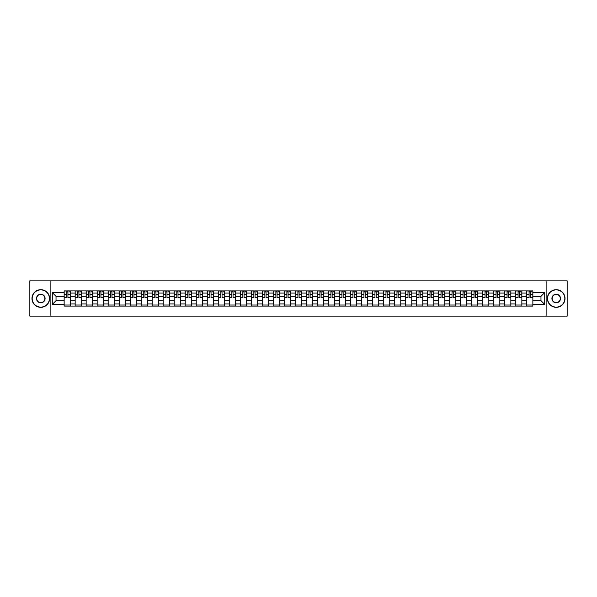 <?xml version="1.0" encoding="UTF-8"?>
<svg xmlns="http://www.w3.org/2000/svg" width="597" height="597" viewBox="0 0 597 597"><rect width="100%" height="100%" fill="white"/><g stroke="black" fill="none" stroke-linecap="round" stroke-linejoin="round"><path stroke-width="0.9" d="M546.121 316.141L567.15 316.141L567.15 280.859L29.85 280.859L29.85 316.141L546.121 316.141L546.121 280.859M75.155 306.089L75.155 293.067L70.498 293.067L70.498 306.089M70.498 293.067L70.498 290.911M75.155 293.067L75.155 290.911M81.505 290.911L81.505 306.089M86.162 306.089L86.162 290.911M92.513 290.911L92.513 306.089M97.169 306.089L97.169 290.911M103.52 290.911L103.52 306.089M108.176 306.089L108.176 290.911M114.534 290.911L114.534 306.089M119.191 306.089L119.191 290.911M125.542 290.911L125.542 306.089M130.198 306.089L130.198 290.911M136.549 290.911L136.549 306.089M141.205 306.089L141.205 290.911M147.556 290.911L147.556 306.089M152.213 306.089L152.213 290.911M158.563 290.911L158.563 306.089M163.22 306.089L163.22 290.911M169.57 290.911L169.57 306.089M174.234 306.089L174.234 290.911M180.585 290.911L180.585 306.089M185.242 306.089L185.242 290.911M191.592 290.911L191.592 306.089M196.249 306.089L196.249 290.911M202.599 290.911L202.599 306.089M207.256 306.089L207.256 290.911M213.607 290.911L213.607 306.089M218.263 306.089L218.263 290.911M224.614 290.911L224.614 306.089M229.27 306.089L229.27 290.911M235.621 290.911L235.621 306.089M240.285 306.089L240.285 290.911M246.636 290.911L246.636 306.089M251.292 306.089L251.292 290.911M257.643 290.911L257.643 306.089M262.299 306.089L262.299 290.911M268.65 290.911L268.65 306.089M273.307 306.089L273.307 290.911M279.657 290.911L279.657 306.089M284.314 306.089L284.314 290.911M290.664 290.911L290.664 306.089M295.321 306.089L295.321 290.911M301.679 290.911L301.679 306.089M306.336 306.089L306.336 290.911M312.686 290.911L312.686 306.089M317.343 306.089L317.343 290.911M323.693 290.911L323.693 306.089M328.35 306.089L328.35 290.911M334.701 290.911L334.701 306.089M339.357 306.089L339.357 290.911M345.708 290.911L345.708 306.089M350.364 306.089L350.364 290.911M356.715 290.911L356.715 306.089M361.379 306.089L361.379 290.911M367.73 290.911L367.73 306.089M372.386 306.089L372.386 290.911M378.737 290.911L378.737 306.089M383.393 306.089L383.393 290.911M389.744 290.911L389.744 306.089M394.401 306.089L394.401 290.911M400.751 290.911L400.751 306.089M405.408 306.089L405.408 290.911M411.758 290.911L411.758 306.089M416.415 306.089L416.415 290.911M422.766 290.911L422.766 306.089M427.43 306.089L427.43 290.911M433.78 290.911L433.78 306.089M438.437 306.089L438.437 290.911M444.787 290.911L444.787 306.089M449.444 306.089L449.444 290.911M455.795 290.911L455.795 306.089M460.451 306.089L460.451 290.911M466.802 290.911L466.802 306.089M471.458 306.089L471.458 290.911M477.809 290.911L477.809 306.089M482.466 306.089L482.466 290.911M488.824 290.911L488.824 306.089M493.48 306.089L493.48 290.911M499.831 290.911L499.831 306.089M504.487 306.089L504.487 290.911M510.838 290.911L510.838 306.089M515.495 306.089L515.495 290.911M521.845 290.911L521.845 306.089M526.502 306.089L526.502 290.911M526.502 300.687L521.845 300.687M515.495 300.687L510.838 300.687M504.487 300.687L499.831 300.687M493.48 300.687L488.824 300.687M482.466 300.687L477.809 300.687M471.458 300.687L466.802 300.687M460.451 300.687L455.795 300.687M449.444 300.687L444.787 300.687M438.437 300.687L433.78 300.687M427.43 300.687L422.766 300.687M416.415 300.687L411.758 300.687M405.408 300.687L400.751 300.687M394.401 300.687L389.744 300.687M383.393 300.687L378.737 300.687M372.386 300.687L367.73 300.687M361.379 300.687L356.715 300.687M350.364 300.687L345.708 300.687M339.357 300.687L334.701 300.687M328.35 300.687L323.693 300.687M317.343 300.687L312.686 300.687M306.336 300.687L301.679 300.687M295.321 300.687L290.664 300.687M284.314 300.687L279.657 300.687M273.307 300.687L268.65 300.687M262.299 300.687L257.643 300.687M251.292 300.687L246.636 300.687M240.285 300.687L235.621 300.687M229.27 300.687L224.614 300.687M218.263 300.687L213.607 300.687M207.256 300.687L202.599 300.687M196.249 300.687L191.592 300.687M185.242 300.687L180.585 300.687M174.234 300.687L169.57 300.687M163.22 300.687L158.563 300.687M152.213 300.687L147.556 300.687M141.205 300.687L136.549 300.687M130.198 300.687L125.542 300.687M119.191 300.687L114.534 300.687M108.176 300.687L103.52 300.687M97.169 300.687L92.513 300.687M86.162 300.687L81.505 300.687M75.155 300.687L70.498 300.687M526.502 296.313L521.845 296.313M515.495 296.313L510.838 296.313M504.487 296.313L499.831 296.313M493.48 296.313L488.824 296.313M482.466 296.313L477.809 296.313M471.458 296.313L466.802 296.313M460.451 296.313L455.795 296.313M449.444 296.313L444.787 296.313M438.437 296.313L433.78 296.313M427.43 296.313L422.766 296.313M416.415 296.313L411.758 296.313M405.408 296.313L400.751 296.313M394.401 296.313L389.744 296.313M383.393 296.313L378.737 296.313M372.386 296.313L367.73 296.313M361.379 296.313L356.715 296.313M350.364 296.313L345.708 296.313M339.357 296.313L334.701 296.313M328.35 296.313L323.693 296.313M317.343 296.313L312.686 296.313M306.336 296.313L301.679 296.313M295.321 296.313L290.664 296.313M284.314 296.313L279.657 296.313M273.307 296.313L268.65 296.313M262.299 296.313L257.643 296.313M251.292 296.313L246.636 296.313M240.285 296.313L235.621 296.313M229.27 296.313L224.614 296.313M218.263 296.313L213.607 296.313M207.256 296.313L202.599 296.313M196.249 296.313L191.592 296.313M185.242 296.313L180.585 296.313M174.234 296.313L169.57 296.313M163.22 296.313L158.563 296.313M152.213 296.313L147.556 296.313M141.205 296.313L136.549 296.313M130.198 296.313L125.542 296.313M119.191 296.313L114.534 296.313M108.176 296.313L103.52 296.313M97.169 296.313L92.513 296.313M86.162 296.313L81.505 296.313M75.155 296.313L70.498 296.313M56.028 300.687L64.148 300.687L64.148 296.313L56.028 296.313L56.028 300.687L52.29 304.425L52.29 292.575L64.148 292.575L64.148 296.313M532.852 296.313L532.852 300.687L540.972 300.687L540.972 296.313L532.852 296.313L532.852 290.911L64.148 290.911L64.148 292.575M532.852 292.575L544.71 292.575L544.71 304.425L532.852 304.425L532.852 300.687M64.148 300.687L64.148 306.089L532.852 306.089L532.852 304.425M64.148 304.425L52.29 304.425M50.879 316.141L50.879 280.859M70.498 305.03L64.148 305.03M66.722 291.97L67.924 291.97M81.505 305.03L75.155 305.03M77.729 291.97L78.931 291.97M92.513 305.03L86.162 305.03M88.737 291.97L89.938 291.97M103.52 305.03L97.169 305.03M99.744 291.97L100.945 291.97M114.534 305.03L108.176 305.03M110.758 291.97L111.952 291.97M125.542 305.03L119.191 305.03M121.766 291.97L122.967 291.97M136.549 305.03L130.198 305.03M132.773 291.97L133.974 291.97M147.556 305.03L141.205 305.03M143.78 291.97L144.981 291.97M158.563 305.03L152.213 305.03M154.787 291.97L155.989 291.97M169.57 305.03L163.22 305.03M165.794 291.97L166.996 291.97M180.585 305.03L174.234 305.03M176.809 291.97L178.003 291.97M191.592 305.03L185.242 305.03M187.816 291.97L189.018 291.97M202.599 305.03L196.249 305.03M198.823 291.97L200.025 291.97M213.607 305.03L207.256 305.03M209.831 291.97L211.032 291.97M224.614 305.03L218.263 305.03M220.838 291.97L222.039 291.97M235.621 305.03L229.27 305.03M231.852 291.97L233.046 291.97M246.636 305.03L240.285 305.03M242.86 291.97L244.054 291.97M257.643 305.03L251.292 305.03M253.867 291.97L255.068 291.97M268.65 305.03L262.299 305.03M264.874 291.97L266.075 291.97M279.657 305.03L273.307 305.03M275.881 291.97L277.083 291.97M290.664 305.03L284.314 305.03M286.888 291.97L288.09 291.97M301.679 305.03L295.321 305.03M297.903 291.97L299.097 291.97M312.686 305.03L306.336 305.03M308.91 291.97L310.112 291.97M323.693 305.03L317.343 305.03M319.917 291.97L321.119 291.97M334.701 305.03L328.35 305.03M330.925 291.97L332.126 291.97M345.708 305.03L339.357 305.03M341.932 291.97L343.133 291.97M356.715 305.03L350.364 305.03M352.946 291.97L354.14 291.97M367.73 305.03L361.379 305.03M363.954 291.97L365.148 291.97M378.737 305.03L372.386 305.03M374.961 291.97L376.162 291.97M389.744 305.03L383.393 305.03M385.968 291.97L387.169 291.97M400.751 305.03L394.401 305.03M396.975 291.97L398.177 291.97M411.758 305.03L405.408 305.03M407.982 291.97L409.184 291.97M422.766 305.03L416.415 305.03M418.997 291.97L420.191 291.97M433.78 305.03L427.43 305.03M430.004 291.97L431.206 291.97M444.787 305.03L438.437 305.03M441.011 291.97L442.213 291.97M455.795 305.03L449.444 305.03M452.019 291.97L453.22 291.97M466.802 305.03L460.451 305.03M463.026 291.97L464.227 291.97M477.809 305.03L471.458 305.03M474.033 291.97L475.234 291.97M488.824 305.03L482.466 305.03M485.048 291.97L486.242 291.97M499.831 305.03L493.48 305.03M496.055 291.97L497.256 291.97M510.838 305.03L504.487 305.03M507.062 291.97L508.263 291.97M521.845 305.03L515.495 305.03M518.069 291.97L519.271 291.97M532.852 305.03L526.502 305.03M529.076 291.97L530.278 291.97M52.29 292.575L56.028 296.313M540.972 300.687L544.71 304.425M540.972 296.313L544.71 292.575M67.924 297.448L70.461 297.687L67.924 297.687L67.924 290.985L70.461 290.985L69.051 290.985M70.461 297.448L70.461 290.985M66.722 291.903L67.924 291.903M69.051 291.903L69.543 291.903M65.595 290.985L64.177 290.985L64.177 297.687L66.722 297.687L66.722 290.985L65.7 290.985M64.177 290.985L68.946 290.985M78.931 297.448L81.468 297.687L78.931 297.687L78.931 290.985L81.468 290.985L80.058 290.985M81.468 297.448L81.468 290.985M77.729 291.903L78.931 291.903M80.058 291.903L80.55 291.903M76.603 290.985L75.192 290.985L75.192 297.687L77.729 297.687L77.729 290.985L76.707 290.985M75.192 290.985L79.953 290.985M89.938 297.448L92.475 297.687L89.938 297.687L89.938 290.985L92.475 290.985L91.065 290.985M92.475 297.448L92.475 290.985M88.737 291.903L89.938 291.903M91.065 291.903L91.565 291.903M87.61 290.985L86.199 290.985L86.199 297.687L88.737 297.687L88.737 290.985L87.714 290.985M86.199 290.985L90.96 290.985M40.79 307.112A8.612 8.612 0 0 0 49.394 298.5A8.612 8.612 0 0 0 40.79 289.888A8.612 8.612 0 0 0 32.178 298.5A8.612 8.612 0 0 0 40.79 307.112M40.79 289.679A8.821 8.821 0 0 1 49.611 298.5A8.821 8.821 0 0 1 40.79 307.321A8.821 8.821 0 0 1 31.969 298.5A8.821 8.821 0 0 1 40.79 289.679M40.79 302.806A4.306 4.306 0 0 1 36.484 298.5A4.306 4.306 0 0 1 40.79 294.194A4.306 4.306 0 0 1 45.096 298.5A4.306 4.306 0 0 1 40.79 302.806M40.79 294.411A4.089 4.089 0 0 0 36.693 298.5A4.089 4.089 0 0 0 40.79 302.589A4.089 4.089 0 0 0 44.879 298.5A4.089 4.089 0 0 0 40.79 294.411M556.21 307.112A8.612 8.612 0 0 0 564.822 298.5A8.612 8.612 0 0 0 556.21 289.888A8.612 8.612 0 0 0 547.606 298.5A8.612 8.612 0 0 0 556.21 307.112M556.21 289.679A8.821 8.821 0 0 1 565.031 298.5A8.821 8.821 0 0 1 556.21 307.321A8.821 8.821 0 0 1 547.389 298.5A8.821 8.821 0 0 1 556.21 289.679M556.21 302.806A4.306 4.306 0 0 1 551.904 298.5A4.306 4.306 0 0 1 556.21 294.194A4.306 4.306 0 0 1 560.516 298.5A4.306 4.306 0 0 1 556.21 302.806M556.21 294.411A4.089 4.089 0 0 0 552.121 298.5A4.089 4.089 0 0 0 556.21 302.589A4.089 4.089 0 0 0 560.307 298.5A4.089 4.089 0 0 0 556.21 294.411M100.945 297.448L103.49 297.687L100.945 297.687L100.945 290.985L103.49 290.985L102.072 290.985M103.49 297.448L103.49 290.985M99.744 291.903L100.945 291.903M102.072 291.903L102.572 291.903M98.617 290.985L97.207 290.985L97.207 297.687L99.744 297.687L99.744 290.985L98.721 290.985M97.207 290.985L101.968 290.985M111.952 297.448L114.497 297.687L111.952 297.687L111.952 290.985L114.497 290.985L113.087 290.985M114.497 297.448L114.497 290.985M110.758 291.903L111.952 291.903M113.087 291.903L113.579 291.903M109.624 290.985L108.214 290.985L108.214 297.687L110.758 297.687L110.758 290.985L109.729 290.985M108.214 290.985L112.975 290.985M122.967 297.448L125.504 297.687L122.967 297.687L122.967 290.985L125.504 290.985L124.094 290.985M125.504 297.448L125.504 290.985M121.766 291.903L122.967 291.903M124.094 291.903L124.586 291.903M120.631 290.985L119.221 290.985L119.221 297.687L121.766 297.687L121.766 290.985L120.743 290.985M119.221 290.985L123.989 290.985M133.974 297.448L136.512 297.687L133.974 297.687L133.974 290.985L136.512 290.985L135.101 290.985M136.512 297.448L136.512 290.985M132.773 291.903L133.974 291.903M135.101 291.903L135.594 291.903M131.646 290.985L130.236 290.985L130.236 297.687L132.773 297.687L132.773 290.985L131.75 290.985M130.236 290.985L134.997 290.985M144.981 297.448L147.519 297.687L144.981 297.687L144.981 290.985L147.519 290.985L146.108 290.985M147.519 297.448L147.519 290.985M143.78 291.903L144.981 291.903M146.108 291.903L146.601 291.903M142.653 290.985L141.243 290.985L141.243 297.687L143.78 297.687L143.78 290.985L142.758 290.985M141.243 290.985L146.004 290.985M155.989 297.448L158.526 297.687L155.989 297.687L155.989 290.985L158.526 290.985L157.115 290.985M158.526 297.448L158.526 290.985M154.787 291.903L155.989 291.903M157.115 291.903L157.615 291.903M153.66 290.985L152.25 290.985L152.25 297.687L154.787 297.687L154.787 290.985L153.765 290.985M152.25 290.985L157.011 290.985M166.996 297.448L169.541 297.687L166.996 297.687L166.996 290.985L169.541 290.985L168.13 290.985M169.541 297.448L169.541 290.985M165.794 291.903L166.996 291.903M168.13 291.903L168.623 291.903M164.668 290.985L163.257 290.985L163.257 297.687L165.794 297.687L165.794 290.985L164.772 290.985M163.257 290.985L168.018 290.985M178.003 297.448L180.548 297.687L178.003 297.687L178.003 290.985L180.548 290.985L179.137 290.985M180.548 297.448L180.548 290.985M176.809 291.903L178.003 291.903M179.137 291.903L179.63 291.903M175.675 290.985L174.264 290.985L174.264 297.687L176.809 297.687L176.809 290.985L175.787 290.985M174.264 290.985L179.033 290.985M189.018 297.448L191.555 297.687L189.018 297.687L189.018 290.985L191.555 290.985L190.144 290.985M191.555 297.448L191.555 290.985M187.816 291.903L189.018 291.903M190.144 291.903L190.637 291.903M186.689 290.985L185.271 290.985L185.271 297.687L187.816 297.687L187.816 290.985L186.794 290.985M185.271 290.985L190.04 290.985M200.025 297.448L202.562 297.687L200.025 297.687L200.025 290.985L202.562 290.985L201.152 290.985M202.562 297.448L202.562 290.985M198.823 291.903L200.025 291.903M201.152 291.903L201.644 291.903M197.697 290.985L196.286 290.985L196.286 297.687L198.823 297.687L198.823 290.985L197.801 290.985M196.286 290.985L201.047 290.985M211.032 297.448L213.569 297.687L211.032 297.687L211.032 290.985L213.569 290.985L212.159 290.985M213.569 297.448L213.569 290.985M209.831 291.903L211.032 291.903M212.159 291.903L212.651 291.903M208.704 290.985L207.293 290.985L207.293 297.687L209.831 297.687L209.831 290.985L208.808 290.985M207.293 290.985L212.054 290.985M222.039 297.448L224.584 297.687L222.039 297.687L222.039 290.985L224.584 290.985L223.166 290.985M224.584 297.448L224.584 290.985M220.838 291.903L222.039 291.903M223.166 291.903L223.666 291.903M219.711 290.985L218.301 290.985L218.301 297.687L220.838 297.687L220.838 290.985L219.815 290.985M218.301 290.985L223.062 290.985M233.046 297.448L235.591 297.687L233.046 297.687L233.046 290.985L235.591 290.985L234.181 290.985M235.591 297.448L235.591 290.985M231.852 291.903L233.046 291.903M234.181 291.903L234.673 291.903M230.718 290.985L229.308 290.985L229.308 297.687L231.852 297.687L231.852 290.985L230.823 290.985M229.308 290.985L234.069 290.985M244.054 297.448L246.598 297.687L244.054 297.687L244.054 290.985L246.598 290.985L245.188 290.985M246.598 297.448L246.598 290.985M242.86 291.903L244.054 291.903M245.188 291.903L245.68 291.903M241.725 290.985L240.315 290.985L240.315 297.687L242.86 297.687L242.86 290.985L241.837 290.985M240.315 290.985L245.083 290.985M255.068 297.448L257.606 297.687L255.068 297.687L255.068 290.985L257.606 290.985L256.195 290.985M257.606 297.448L257.606 290.985M253.867 291.903L255.068 291.903M256.195 291.903L256.688 291.903M252.74 290.985L251.322 290.985L251.322 297.687L253.867 297.687L253.867 290.985L252.844 290.985M251.322 290.985L256.091 290.985M266.075 297.448L268.613 297.687L266.075 297.687L266.075 290.985L268.613 290.985L267.202 290.985M268.613 297.448L268.613 290.985M264.874 291.903L266.075 291.903M267.202 291.903L267.695 291.903M263.747 290.985L262.337 290.985L262.337 297.687L264.874 297.687L264.874 290.985L263.852 290.985M262.337 290.985L267.098 290.985M277.083 297.448L279.62 297.687L277.083 297.687L277.083 290.985L279.62 290.985L278.209 290.985M279.62 297.448L279.62 290.985M275.881 291.903L277.083 291.903M278.209 291.903L278.709 291.903M274.754 290.985L273.344 290.985L273.344 297.687L275.881 297.687L275.881 290.985L274.859 290.985M273.344 290.985L278.105 290.985M288.09 297.448L290.635 297.687L288.09 297.687L288.09 290.985L290.635 290.985L289.224 290.985M290.635 297.448L290.635 290.985M286.888 291.903L288.09 291.903M289.224 291.903L289.717 291.903M285.762 290.985L284.351 290.985L284.351 297.687L286.888 297.687L286.888 290.985L285.866 290.985M284.351 290.985L289.112 290.985M299.097 297.448L301.642 297.687L299.097 297.687L299.097 290.985L301.642 290.985L300.231 290.985M301.642 297.448L301.642 290.985M297.903 291.903L299.097 291.903M300.231 291.903L300.724 291.903M296.769 290.985L295.358 290.985L295.358 297.687L297.903 297.687L297.903 290.985L296.881 290.985M295.358 290.985L300.119 290.985M310.112 297.448L312.649 297.687L310.112 297.687L310.112 290.985L312.649 290.985L311.238 290.985M312.649 297.448L312.649 290.985M308.91 291.903L310.112 291.903M311.238 291.903L311.731 291.903M307.776 290.985L306.365 290.985L306.365 297.687L308.91 297.687L308.91 290.985L307.888 290.985M306.365 290.985L311.134 290.985M321.119 297.448L323.656 297.687L321.119 297.687L321.119 290.985L323.656 290.985L322.246 290.985M323.656 297.448L323.656 290.985M319.917 291.903L321.119 291.903M322.246 291.903L322.738 291.903M318.791 290.985L317.38 290.985L317.38 297.687L319.917 297.687L319.917 290.985L318.895 290.985M317.38 290.985L322.141 290.985M332.126 297.448L334.663 297.687L332.126 297.687L332.126 290.985L334.663 290.985L333.253 290.985M334.663 297.448L334.663 290.985M330.925 291.903L332.126 291.903M333.253 291.903L333.745 291.903M329.798 290.985L328.387 290.985L328.387 297.687L330.925 297.687L330.925 290.985L329.902 290.985M328.387 290.985L333.148 290.985M343.133 297.448L345.678 297.687L343.133 297.687L343.133 290.985L345.678 290.985L344.26 290.985M345.678 297.448L345.678 290.985M341.932 291.903L343.133 291.903M344.26 291.903L344.76 291.903M340.805 290.985L339.394 290.985L339.394 297.687L341.932 297.687L341.932 290.985L340.909 290.985M339.394 290.985L344.156 290.985M354.14 297.448L356.685 297.687L354.14 297.687L354.14 290.985L356.685 290.985L355.275 290.985M356.685 297.448L356.685 290.985M352.946 291.903L354.14 291.903M355.275 291.903L355.767 291.903M351.812 290.985L350.402 290.985L350.402 297.687L352.946 297.687L352.946 290.985L351.917 290.985M350.402 290.985L355.163 290.985M365.148 297.448L367.692 297.687L365.148 297.687L365.148 290.985L367.692 290.985L366.282 290.985M367.692 297.448L367.692 290.985M363.954 291.903L365.148 291.903M366.282 291.903L366.774 291.903M362.819 290.985L361.409 290.985L361.409 297.687L363.954 297.687L363.954 290.985L362.931 290.985M361.409 290.985L366.177 290.985M376.162 297.448L378.699 297.687L376.162 297.687L376.162 290.985L378.699 290.985L377.289 290.985M378.699 297.448L378.699 290.985M374.961 291.903L376.162 291.903M377.289 291.903L377.782 291.903M373.834 290.985L372.416 290.985L372.416 297.687L374.961 297.687L374.961 290.985L373.938 290.985M372.416 290.985L377.185 290.985M387.169 297.448L389.707 297.687L387.169 297.687L387.169 290.985L389.707 290.985L388.296 290.985M389.707 297.448L389.707 290.985M385.968 291.903L387.169 291.903M388.296 291.903L388.789 291.903M384.841 290.985L383.431 290.985L383.431 297.687L385.968 297.687L385.968 290.985L384.946 290.985M383.431 290.985L388.192 290.985M398.177 297.448L400.714 297.687L398.177 297.687L398.177 290.985L400.714 290.985L399.303 290.985M400.714 297.448L400.714 290.985M396.975 291.903L398.177 291.903M399.303 291.903L399.796 291.903M395.848 290.985L394.438 290.985L394.438 297.687L396.975 297.687L396.975 290.985L395.953 290.985M394.438 290.985L399.199 290.985M409.184 297.448L411.729 297.687L409.184 297.687L409.184 290.985L411.729 290.985L410.311 290.985M411.729 297.448L411.729 290.985M407.982 291.903L409.184 291.903M410.311 291.903L410.811 291.903M406.856 290.985L405.445 290.985L405.445 297.687L407.982 297.687L407.982 290.985L406.96 290.985M405.445 290.985L410.206 290.985M420.191 297.448L422.736 297.687L420.191 297.687L420.191 290.985L422.736 290.985L421.325 290.985M422.736 297.448L422.736 290.985M418.997 291.903L420.191 291.903M421.325 291.903L421.818 291.903M417.863 290.985L416.452 290.985L416.452 297.687L418.997 297.687L418.997 290.985L417.967 290.985M416.452 290.985L421.213 290.985M431.206 297.448L433.743 297.687L431.206 297.687L431.206 290.985L433.743 290.985L432.332 290.985M433.743 297.448L433.743 290.985M430.004 291.903L431.206 291.903M432.332 291.903L432.825 291.903M428.87 290.985L427.459 290.985L427.459 297.687L430.004 297.687L430.004 290.985L428.982 290.985M427.459 290.985L432.228 290.985M442.213 297.448L444.75 297.687L442.213 297.687L442.213 290.985L444.75 290.985L443.34 290.985M444.75 297.448L444.75 290.985M441.011 291.903L442.213 291.903M443.34 291.903L443.832 291.903M439.885 290.985L438.474 290.985L438.474 297.687L441.011 297.687L441.011 290.985L439.989 290.985M438.474 290.985L443.235 290.985M453.22 297.448L455.757 297.687L453.22 297.687L453.22 290.985L455.757 290.985L454.347 290.985M455.757 297.448L455.757 290.985M452.019 291.903L453.22 291.903M454.347 291.903L454.839 291.903M450.892 290.985L449.481 290.985L449.481 297.687L452.019 297.687L452.019 290.985L450.996 290.985M449.481 290.985L454.242 290.985M464.227 297.448L466.764 297.687L464.227 297.687L464.227 290.985L466.764 290.985L465.354 290.985M466.764 297.448L466.764 290.985M463.026 291.903L464.227 291.903M465.354 291.903L465.854 291.903M461.899 290.985L460.488 290.985L460.488 297.687L463.026 297.687L463.026 290.985L462.003 290.985M460.488 290.985L465.25 290.985M475.234 297.448L477.779 297.687L475.234 297.687L475.234 290.985L477.779 290.985L476.369 290.985M477.779 297.448L477.779 290.985M474.033 291.903L475.234 291.903M476.369 291.903L476.861 291.903M472.906 290.985L471.496 290.985L471.496 297.687L474.033 297.687L474.033 290.985L473.011 290.985M471.496 290.985L476.257 290.985M486.242 297.448L488.786 297.687L486.242 297.687L486.242 290.985L488.786 290.985L487.376 290.985M488.786 297.448L488.786 290.985M485.048 291.903L486.242 291.903M487.376 291.903L487.868 291.903M483.913 290.985L482.503 290.985L482.503 297.687L485.048 297.687L485.048 290.985L484.025 290.985M482.503 290.985L487.271 290.985M497.256 297.448L499.793 297.687L497.256 297.687L497.256 290.985L499.793 290.985L498.383 290.985M499.793 297.448L499.793 290.985M496.055 291.903L497.256 291.903M498.383 291.903L498.876 291.903M494.928 290.985L493.51 290.985L493.51 297.687L496.055 297.687L496.055 290.985L495.032 290.985M493.51 290.985L498.279 290.985M508.263 297.448L510.801 297.687L508.263 297.687L508.263 290.985L510.801 290.985L509.39 290.985M510.801 297.448L510.801 290.985M507.062 291.903L508.263 291.903M509.39 291.903L509.883 291.903M505.935 290.985L504.525 290.985L504.525 297.687L507.062 297.687L507.062 290.985L506.04 290.985M504.525 290.985L509.286 290.985M519.271 297.448L521.808 297.687L519.271 297.687L519.271 290.985L521.808 290.985L520.397 290.985M521.808 297.448L521.808 290.985M518.069 291.903L519.271 291.903M520.397 291.903L520.89 291.903M516.942 290.985L515.532 290.985L515.532 297.687L518.069 297.687L518.069 290.985L517.047 290.985M515.532 290.985L520.293 290.985M530.278 297.448L532.822 297.687L530.278 297.687L530.278 290.985L532.822 290.985L531.405 290.985M532.822 297.448L532.822 290.985M529.076 291.903L530.278 291.903M531.405 291.903L531.905 291.903M527.949 290.985L526.539 290.985L526.539 297.687L529.076 297.687L529.076 290.985L528.054 290.985M526.539 290.985L531.3 290.985M515.495 293.067L510.838 293.067M504.487 293.067L499.831 293.067M493.48 293.067L488.824 293.067M482.466 293.067L477.809 293.067M471.458 293.067L466.802 293.067M460.451 293.067L455.795 293.067M449.444 293.067L444.787 293.067M438.437 293.067L433.78 293.067M427.43 293.067L422.766 293.067M416.415 293.067L411.758 293.067M405.408 293.067L400.751 293.067M394.401 293.067L389.744 293.067M383.393 293.067L378.737 293.067M372.386 293.067L367.73 293.067M361.379 293.067L356.715 293.067M350.364 293.067L345.708 293.067M339.357 293.067L334.701 293.067M328.35 293.067L323.693 293.067M317.343 293.067L312.686 293.067M306.336 293.067L301.679 293.067M295.321 293.067L290.664 293.067M284.314 293.067L279.657 293.067M273.307 293.067L268.65 293.067M262.299 293.067L257.643 293.067M251.292 293.067L246.636 293.067M240.285 293.067L235.621 293.067M229.27 293.067L224.614 293.067M218.263 293.067L213.607 293.067M207.256 293.067L202.599 293.067M196.249 293.067L191.592 293.067M185.242 293.067L180.585 293.067M174.234 293.067L169.57 293.067M163.22 293.067L158.563 293.067M152.213 293.067L147.556 293.067M141.205 293.067L136.549 293.067M130.198 293.067L125.542 293.067M119.191 293.067L114.534 293.067M108.176 293.067L103.52 293.067M97.169 293.067L92.513 293.067M86.162 293.067L81.505 293.067M526.502 293.067L521.845 293.067M515.495 303.933L510.838 303.933M504.487 303.933L499.831 303.933M493.48 303.933L488.824 303.933M482.466 303.933L477.809 303.933M471.458 303.933L466.802 303.933M460.451 303.933L455.795 303.933M449.444 303.933L444.787 303.933M438.437 303.933L433.78 303.933M427.43 303.933L422.766 303.933M416.415 303.933L411.758 303.933M405.408 303.933L400.751 303.933M394.401 303.933L389.744 303.933M383.393 303.933L378.737 303.933M372.386 303.933L367.73 303.933M361.379 303.933L356.715 303.933M350.364 303.933L345.708 303.933M339.357 303.933L334.701 303.933M328.35 303.933L323.693 303.933M317.343 303.933L312.686 303.933M306.336 303.933L301.679 303.933M295.321 303.933L290.664 303.933M284.314 303.933L279.657 303.933M273.307 303.933L268.65 303.933M262.299 303.933L257.643 303.933M251.292 303.933L246.636 303.933M240.285 303.933L235.621 303.933M229.27 303.933L224.614 303.933M218.263 303.933L213.607 303.933M207.256 303.933L202.599 303.933M196.249 303.933L191.592 303.933M185.242 303.933L180.585 303.933M174.234 303.933L169.57 303.933M163.22 303.933L158.563 303.933M152.213 303.933L147.556 303.933M141.205 303.933L136.549 303.933M130.198 303.933L125.542 303.933M119.191 303.933L114.534 303.933M108.176 303.933L103.52 303.933M97.169 303.933L92.513 303.933M86.162 303.933L81.505 303.933M75.155 303.933L70.498 303.933M526.502 303.933L521.845 303.933M67.924 294.411L70.461 294.411M64.177 297.448L66.722 297.448M64.177 294.411L66.722 294.411M78.931 294.411L81.468 294.411M75.192 297.448L77.729 297.448M75.192 294.411L77.729 294.411M89.938 294.411L92.475 294.411M86.199 297.448L88.737 297.448M86.199 294.411L88.737 294.411M100.945 294.411L103.49 294.411M97.207 297.448L99.744 297.448M97.207 294.411L99.744 294.411M111.952 294.411L114.497 294.411M108.214 297.448L110.758 297.448M108.214 294.411L110.758 294.411M122.967 294.411L125.504 294.411M119.221 297.448L121.766 297.448M119.221 294.411L121.766 294.411M133.974 294.411L136.512 294.411M130.236 297.448L132.773 297.448M130.236 294.411L132.773 294.411M144.981 294.411L147.519 294.411M141.243 297.448L143.78 297.448M141.243 294.411L143.78 294.411M155.989 294.411L158.526 294.411M152.25 297.448L154.787 297.448M152.25 294.411L154.787 294.411M166.996 294.411L169.541 294.411M163.257 297.448L165.794 297.448M163.257 294.411L165.794 294.411M178.003 294.411L180.548 294.411M174.264 297.448L176.809 297.448M174.264 294.411L176.809 294.411M189.018 294.411L191.555 294.411M185.271 297.448L187.816 297.448M185.271 294.411L187.816 294.411M200.025 294.411L202.562 294.411M196.286 297.448L198.823 297.448M196.286 294.411L198.823 294.411M211.032 294.411L213.569 294.411M207.293 297.448L209.831 297.448M207.293 294.411L209.831 294.411M222.039 294.411L224.584 294.411M218.301 297.448L220.838 297.448M218.301 294.411L220.838 294.411M233.046 294.411L235.591 294.411M229.308 297.448L231.852 297.448M229.308 294.411L231.852 294.411M244.054 294.411L246.598 294.411M240.315 297.448L242.86 297.448M240.315 294.411L242.86 294.411M255.068 294.411L257.606 294.411M251.322 297.448L253.867 297.448M251.322 294.411L253.867 294.411M266.075 294.411L268.613 294.411M262.337 297.448L264.874 297.448M262.337 294.411L264.874 294.411M277.083 294.411L279.62 294.411M273.344 297.448L275.881 297.448M273.344 294.411L275.881 294.411M288.09 294.411L290.635 294.411M284.351 297.448L286.888 297.448M284.351 294.411L286.888 294.411M299.097 294.411L301.642 294.411M295.358 297.448L297.903 297.448M295.358 294.411L297.903 294.411M310.112 294.411L312.649 294.411M306.365 297.448L308.91 297.448M306.365 294.411L308.91 294.411M321.119 294.411L323.656 294.411M317.38 297.448L319.917 297.448M317.38 294.411L319.917 294.411M332.126 294.411L334.663 294.411M328.387 297.448L330.925 297.448M328.387 294.411L330.925 294.411M343.133 294.411L345.678 294.411M339.394 297.448L341.932 297.448M339.394 294.411L341.932 294.411M354.14 294.411L356.685 294.411M350.402 297.448L352.946 297.448M350.402 294.411L352.946 294.411M365.148 294.411L367.692 294.411M361.409 297.448L363.954 297.448M361.409 294.411L363.954 294.411M376.162 294.411L378.699 294.411M372.416 297.448L374.961 297.448M372.416 294.411L374.961 294.411M387.169 294.411L389.707 294.411M383.431 297.448L385.968 297.448M383.431 294.411L385.968 294.411M398.177 294.411L400.714 294.411M394.438 297.448L396.975 297.448M394.438 294.411L396.975 294.411M409.184 294.411L411.729 294.411M405.445 297.448L407.982 297.448M405.445 294.411L407.982 294.411M420.191 294.411L422.736 294.411M416.452 297.448L418.997 297.448M416.452 294.411L418.997 294.411M431.206 294.411L433.743 294.411M427.459 297.448L430.004 297.448M427.459 294.411L430.004 294.411M442.213 294.411L444.75 294.411M438.474 297.448L441.011 297.448M438.474 294.411L441.011 294.411M453.22 294.411L455.757 294.411M449.481 297.448L452.019 297.448M449.481 294.411L452.019 294.411M464.227 294.411L466.764 294.411M460.488 297.448L463.026 297.448M460.488 294.411L463.026 294.411M475.234 294.411L477.779 294.411M471.496 297.448L474.033 297.448M471.496 294.411L474.033 294.411M486.242 294.411L488.786 294.411M482.503 297.448L485.048 297.448M482.503 294.411L485.048 294.411M497.256 294.411L499.793 294.411M493.51 297.448L496.055 297.448M493.51 294.411L496.055 294.411M508.263 294.411L510.801 294.411M504.525 297.448L507.062 297.448M504.525 294.411L507.062 294.411M519.271 294.411L521.808 294.411M515.532 297.448L518.069 297.448M515.532 294.411L518.069 294.411M530.278 294.411L532.822 294.411M526.539 297.448L529.076 297.448M526.539 294.411L529.076 294.411"/></g></svg>
